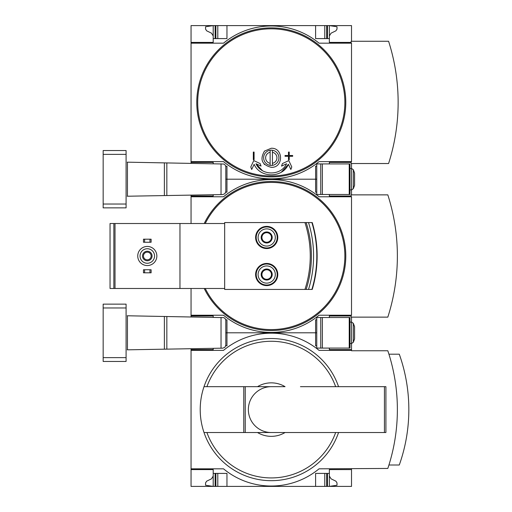 <?xml version="1.0" encoding="UTF-8"?>
<svg xmlns="http://www.w3.org/2000/svg" width="512" height="512" viewBox="0 0 512 512"><rect width="100%" height="100%" fill="white"/><g stroke="black" fill="none" stroke-linecap="round" stroke-linejoin="round"><path stroke-width="0.77" d="M351.52 468.826L351.52 486.4L191.046 486.4L191.046 468.826L223.52 468.826A74.931 74.931 0 0 0 319.046 468.826L387.821 468.442A186.01 186.01 0 0 0 387.821 350.758L351.52 350.758L351.52 343.501M351.52 350.374L319.046 350.374A74.931 74.931 0 0 0 223.52 350.374L191.046 350.374L191.046 468.826M191.046 350.374L191.046 348.71M213.203 469.587L191.046 469.587L213.203 469.587L213.203 486.4L205.562 485.254L205.562 482.912L206.637 481.197L211.488 478.829L213.203 476.083M213.203 349.613L191.046 349.613L213.203 349.613L213.203 348.326M316.755 345.792L315.603 345.792L315.603 332.8L316.755 332.8L225.818 332.8L226.963 332.8L226.963 319.808L225.734 319.808M338.554 432.525A71.066 71.066 0 0 1 204.013 432.525L285.062 432.525A26.746 26.746 0 0 1 257.504 432.525L243.776 432.525L243.776 386.675L204.013 386.675A71.066 71.066 0 0 0 204.013 432.525L206.925 432.525A68.32 68.32 0 0 0 335.648 432.525M285.062 432.525L300.435 432.525L285.062 432.525M351.52 469.587L329.363 469.587L329.363 473.408L315.603 473.408L315.603 486.4M226.963 486.4L226.963 473.408L213.203 473.408M329.363 473.408L329.363 486.4L337.005 485.254L337.005 482.912L335.93 481.197L331.078 478.829L329.363 476.083M329.363 348.083L329.363 349.613L351.52 349.613M225.734 345.792L226.963 345.792L226.963 332.8L315.603 332.8L315.603 319.808L316.755 319.808M245.248 432.525L245.248 386.675L257.504 386.675A26.746 26.746 0 0 1 285.062 386.675L204.013 386.675A71.066 71.066 0 0 1 338.554 386.675M300.435 386.675L385.914 386.675L385.914 432.525L300.435 432.525M388.928 465.005L399.283 465.005A165.446 165.446 0 0 0 399.283 354.195L388.928 354.195M324.774 486.4L324.774 473.408M217.792 486.4L217.792 473.408M245.248 386.675L243.776 386.675M271.283 432.525A22.925 22.925 0 0 1 248.358 409.6A22.925 22.925 0 0 1 271.283 386.675M213.203 317.274L213.203 315.987L191.046 315.987L191.046 315.226L223.52 315.226A74.931 74.931 0 0 0 319.046 315.226L351.52 315.226L351.52 196.774L319.046 196.774A74.931 74.931 0 0 0 223.52 196.774L191.046 196.774L191.046 196.013L213.203 196.013L213.203 194.726M191.046 195.11L191.046 196.013L213.203 196.013M213.203 315.987L191.046 315.987L191.046 316.89M316.755 192.192L315.603 192.192L315.603 179.2L316.755 179.2L225.818 179.2L226.963 179.2L226.963 166.208L225.734 166.208M261.92 277.286A5.517 5.517 0 0 1 261.92 271.776L261.92 277.286L266.701 280.045A5.517 5.517 0 0 1 261.92 277.286L266.701 280.045L271.475 277.286A5.517 5.517 0 0 1 266.701 280.045L271.475 277.286L271.475 271.776A5.517 5.517 0 0 1 271.475 277.286L271.475 271.776L266.701 269.018A5.517 5.517 0 0 1 271.475 271.776L266.701 269.018L261.92 271.776A5.517 5.517 0 0 1 266.701 269.018L261.92 271.776L261.92 277.286M261.92 240.224A5.517 5.517 0 0 1 261.92 234.714L261.92 240.224L266.701 242.982A5.517 5.517 0 0 1 261.92 240.224L266.701 242.982L271.475 240.224A5.517 5.517 0 0 1 266.701 242.982L271.475 240.224L271.475 234.714A5.517 5.517 0 0 1 271.475 240.224L271.475 234.714L266.701 231.955A5.517 5.517 0 0 1 271.475 234.714L266.701 231.955L261.92 234.714A5.517 5.517 0 0 1 266.701 231.955L261.92 234.714L261.92 240.224M179.962 288.48L115.008 288.48L115.008 223.52L224.666 223.52L224.666 222.566L304.941 222.566A107.75 107.75 0 0 1 304.941 289.434L224.666 289.434L224.666 288.48L179.962 288.48L179.962 223.52M266.701 263.45A11.078 11.078 0 0 1 276.294 280.07A11.078 11.078 0 0 1 257.101 280.07A11.078 11.078 0 0 1 266.701 263.45M266.701 226.387A11.078 11.078 0 0 1 276.294 243.008A11.078 11.078 0 0 1 257.101 243.008A11.078 11.078 0 0 1 266.701 226.387M304.941 222.566L306.144 222.566A108.896 108.896 0 0 1 306.144 289.434L304.941 289.434M306.144 222.566L312.237 222.566A116.538 116.538 0 0 1 312.237 289.434L306.144 289.434M191.046 196.774L191.046 223.52M191.046 288.48L191.046 315.226M351.52 322.099L351.52 317.133M351.52 194.867L351.52 189.901M351.142 315.987L329.363 315.987L329.363 317.517M329.363 194.483L329.363 196.013L351.142 196.013M225.734 192.192L226.963 192.192L226.963 179.2L315.603 179.2L315.603 166.208L316.755 166.208M223.52 315.226A74.931 74.931 0 0 0 319.046 315.226L351.142 315.226L351.142 317.133L387.821 317.133A200.403 200.403 0 0 0 387.821 194.867L351.142 194.867L351.142 196.774L319.046 196.774A74.931 74.931 0 0 0 223.52 196.774M204.224 223.52A74.509 74.509 0 0 1 344.954 244.838A74.509 74.509 0 0 1 204.224 288.48M115.008 288.48L110.042 288.48L110.042 223.52L115.008 223.52M224.666 288.48L224.666 223.52M308.525 222.566A112.992 112.992 0 0 1 308.525 289.434M144.621 269.754L143.475 269.754L143.475 272.813L144.621 272.813L144.621 269.754L151.117 269.754L151.117 272.813L149.971 272.813L149.971 269.754M149.971 272.813L144.621 272.813M144.621 239.187L143.475 239.187L143.475 242.246L144.621 242.246L144.621 239.187L151.117 239.187L151.117 242.246L149.971 242.246L149.971 239.187M149.971 242.246L144.621 242.246M147.296 248.742A7.258 7.258 0 0 1 153.581 259.629A7.258 7.258 0 0 1 141.011 259.629A7.258 7.258 0 0 1 147.296 248.742M147.296 251.226A4.774 4.774 0 0 1 151.43 258.387A4.774 4.774 0 0 1 143.162 258.387A4.774 4.774 0 0 1 147.296 251.226M147.296 246.445A9.555 9.555 0 0 1 155.571 260.774A9.555 9.555 0 0 1 139.021 260.774A9.555 9.555 0 0 1 147.296 246.445M147.296 252.154A3.846 3.846 0 0 1 150.624 257.92A3.846 3.846 0 0 1 143.968 257.92A3.846 3.846 0 0 1 147.296 252.154M266.701 226.963A10.509 10.509 0 0 1 275.795 242.72A10.509 10.509 0 0 1 257.6 242.72A10.509 10.509 0 0 1 266.701 226.963M266.701 228.87A8.595 8.595 0 0 1 274.144 241.766A8.595 8.595 0 0 1 259.251 241.766A8.595 8.595 0 0 1 266.701 228.87M266.701 264.026A10.509 10.509 0 0 1 275.795 279.782A10.509 10.509 0 0 1 257.6 279.782A10.509 10.509 0 0 1 266.701 264.026M266.701 265.933A8.595 8.595 0 0 1 274.144 278.829A8.595 8.595 0 0 1 259.251 278.829A8.595 8.595 0 0 1 266.701 265.933M271.475 237.466A4.774 4.774 0 0 1 264.314 241.606A4.774 4.774 0 0 1 264.314 233.331A4.774 4.774 0 0 1 271.475 237.466M271.475 274.534A4.774 4.774 0 0 1 264.314 278.669A4.774 4.774 0 0 1 264.314 270.394A4.774 4.774 0 0 1 271.475 274.534M127.181 349.83L222.81 348.16L224.941 347.245L225.818 345.101L225.798 320.16L225.165 318.611L223.808 317.626L127.181 315.77M103.162 357.638L103.162 361.459L126.086 361.459L126.086 357.638L103.162 357.638L103.162 304.141L126.086 304.141L126.086 357.638M221.037 348.192L221.037 317.408M349.229 348.083L349.997 348.083L349.997 317.517L349.229 317.517L349.229 348.083L316.755 348.083L316.755 317.517L349.229 317.517M351.571 343.501L349.997 343.501L351.571 343.501L351.571 322.099L353.37 323.36L353.37 342.24L351.571 343.501L353.37 342.24L354.579 338.912L354.579 326.688L353.37 323.36L351.571 322.099L349.997 322.099M191.046 163.29L191.046 161.626L223.52 161.626A74.931 74.931 0 0 0 319.046 161.626L351.52 161.626L351.52 43.174L319.046 43.174L351.142 43.174L351.142 41.267L388.582 41.267A200.403 200.403 0 0 1 388.582 163.533L351.142 163.533L351.142 161.626L319.046 161.626A74.931 74.931 0 0 1 223.52 161.626M223.52 43.174A74.931 74.931 0 0 1 319.046 43.174A74.931 74.931 0 0 0 223.52 43.174L191.046 43.174L191.046 25.6L213.203 25.6L205.562 26.746L205.562 29.088L206.637 30.803L211.488 33.171L213.203 35.917M213.203 162.387L191.046 162.387L213.203 162.387L213.203 163.674M213.203 42.413L191.046 42.413L213.203 42.413L213.203 25.6L351.52 25.6L351.52 41.267M351.52 163.533L351.52 168.499M351.142 162.387L329.363 162.387L329.363 163.917M315.603 25.6L315.603 38.592L329.363 38.592L329.363 42.413L351.142 42.413M213.203 38.592L226.963 38.592L226.963 25.6M329.363 35.917L331.078 33.171L335.93 30.803L337.005 29.088L337.005 26.746L329.363 25.6L329.363 38.592M262.291 170.547L255.981 163.738L261.043 166.099L260.122 163.558L253.754 160.589L250.784 166.957L251.706 169.498L254.131 164.301C260.096 178.304 282.438 178.355 288.435 164.301L281.427 172.083M288.435 164.301L290.861 169.498L291.782 166.957L288.813 160.589L282.445 163.558L281.523 166.099L286.586 163.738C281.05 176.032 261.485 175.981 255.981 163.738M282.445 163.558L281.523 166.099M261.043 166.099L260.122 163.558M254.086 152.07L253.325 152.07L253.325 159.712L254.086 159.712L254.086 152.07L253.325 152.07M288.48 155.514L285.037 155.514L285.037 156.275L288.48 156.275L288.48 159.712L289.242 159.712L289.242 156.275L292.678 156.275L292.678 155.514L289.242 155.514L289.242 152.07L288.48 152.07L288.48 155.514L288.48 152.07L289.242 152.07M285.037 155.514L285.037 156.275M288.48 156.275L288.48 159.712M264.499 151.078L271.283 148.25C283.597 147.731 283.622 167.846 271.309 167.354C261.914 164.877 259.642 159.45 264.499 151.078A9.555 9.555 0 0 0 264.25 151.341M271.283 150.163A7.642 7.642 0 0 0 263.642 157.805A7.642 7.642 0 0 0 272.429 165.357L272.429 150.246A7.642 7.642 0 0 0 271.283 150.163M272.429 150.246A7.642 7.642 0 0 1 272.429 165.357M270.138 165.357L270.138 163.341A5.658 5.658 0 0 1 270.138 152.262L270.138 150.246M272.429 152.262A5.658 5.658 0 0 1 272.429 163.341M270.138 163.341L270.138 152.262M191.046 43.174L191.046 161.626M271.283 27.891A74.509 74.509 0 0 1 335.808 139.654A74.509 74.509 0 0 1 206.758 139.654A74.509 74.509 0 0 1 271.283 27.891M264.525 164.557A9.555 9.555 0 0 1 264.109 164.109M324.774 38.592L324.774 25.6M217.792 38.592L217.792 25.6M127.181 196.23L222.81 194.56L224.941 193.645L225.818 191.501L225.798 166.56L225.165 165.011L223.808 164.026L127.181 162.17M103.162 204.038L103.162 207.859L126.086 207.859L126.086 204.038L103.162 204.038L103.162 150.541L126.086 150.541L126.086 204.038M221.037 194.592L221.037 163.808M349.229 194.483L349.997 194.483L349.997 163.917L349.229 163.917L349.229 194.483L316.755 194.483L316.755 163.917L349.229 163.917M349.997 189.901L351.571 189.901L351.571 168.499L353.37 169.76L353.37 188.64L351.571 189.901L353.37 188.64L354.579 185.312L354.579 173.088L353.37 169.76L351.571 168.499L349.997 168.499M206.925 386.675A68.32 68.32 0 0 1 335.648 386.675M327.45 486.4L327.45 473.408M326.688 486.4L326.688 473.408M215.878 486.4L215.878 473.408M215.117 486.4L215.117 473.408M384.435 432.525L384.435 386.675M205.254 223.52A73.581 73.581 0 0 1 338.522 226.112A73.581 73.581 0 0 1 325.907 305.299A73.581 73.581 0 0 1 205.254 288.48M113.862 288.48L113.862 223.52M312.237 222.566A116.538 116.538 0 0 1 312.237 289.434M311.898 222.566A116.211 116.211 0 0 1 311.898 289.434M127.456 349.824L127.456 315.776M164.378 349.178L164.378 316.422M166.835 349.139L166.835 316.461M126.086 307.962L103.162 307.962M320.762 317.517L320.762 348.083M322.374 317.517L322.374 348.083M344.864 102.4A73.581 73.581 0 0 1 271.283 175.981A73.581 73.581 0 0 1 197.702 102.4A73.581 73.581 0 0 1 271.283 28.819A73.581 73.581 0 0 1 344.864 102.4M326.688 38.592L326.688 25.6M327.45 38.592L327.45 25.6M215.878 38.592L215.878 25.6M215.117 38.592L215.117 25.6M127.456 196.224L127.456 162.176M164.378 195.578L164.378 162.822M166.835 195.539L166.835 162.861M126.086 154.362L103.162 154.362M320.762 163.917L320.762 194.483M322.374 163.917L322.374 194.483"/></g></svg>
